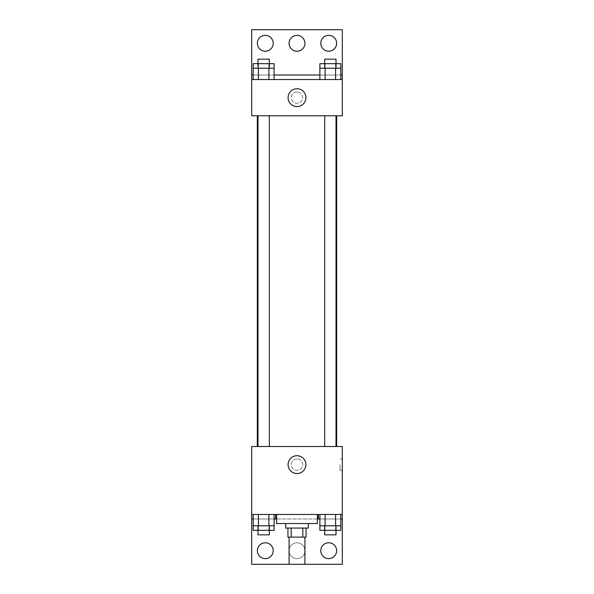 <?xml version="1.0" encoding="UTF-8"?>
<svg xmlns="http://www.w3.org/2000/svg" width="594" height="594" viewBox="0 0 594 594"><rect width="100%" height="100%" fill="white"/><g stroke="black" fill="none" stroke-linecap="round" stroke-linejoin="round"><path stroke-width="0.45" stroke-dasharray="2.97 2.23" d="M304.93 564.3L289.07 564.3M304.93 537.117L289.07 537.117L304.93 537.117M291.186 537.117L287.942 537.117L287.942 528.059L291.186 528.059L291.186 537.117L306.059 537.117L306.059 528.059L302.814 528.059L302.814 537.117M291.186 528.059L287.942 528.059M302.814 528.059L306.059 528.059M285.677 528.059L308.323 528.059M297 523.522L285.677 523.522L297 523.522M317.389 523.522L276.611 523.522M317.389 514.463L276.611 514.463L317.389 514.463M275.646 514.463L342.307 514.463L275.646 514.463M335.573 514.463L319.884 514.463L340.808 514.463L325.111 514.463L335.573 514.463L335.573 525.794L340.808 525.794L340.808 518.993L319.884 518.993L335.573 518.993L319.884 518.993L319.884 525.794L335.573 525.794M268.889 514.463L253.193 514.463L274.116 514.463L258.427 514.463L268.889 514.463L268.889 525.794L274.116 525.794L274.116 518.993L253.193 518.993L268.889 518.993L253.193 518.993L253.193 525.794L268.889 525.794M342.307 464.627L342.307 470.292L342.307 464.627M251.693 514.463L251.693 564.3L342.307 564.3L342.307 514.463L251.693 514.463L251.693 446.51L342.307 446.51L342.307 514.463M336.011 446.51L324.68 446.51L336.011 446.51L324.68 446.51L336.011 446.51L336.011 115.778L324.68 115.778L336.011 115.778M269.32 446.51L257.989 446.51L269.32 446.51L257.989 446.51L269.32 446.51L269.32 115.778L257.989 115.778L269.32 115.778M257.313 446.51L336.687 446.51L257.313 446.51M297 458.969A5.665 5.665 0 0 0 292.092 467.463A5.665 5.665 0 0 0 301.908 467.463A5.665 5.665 0 0 0 297 458.969A5.665 5.665 0 0 1 301.908 467.463A5.665 5.665 0 0 1 292.092 467.463A5.665 5.665 0 0 1 297 458.969M251.693 464.627L251.693 470.292L251.7 464.627M288.09 464.627A8.91 8.91 0 0 0 301.455 472.341A8.91 8.91 0 0 0 301.455 456.912A8.91 8.91 0 0 0 288.09 464.627M340.02 464.627L340.02 470.292L340.02 464.627M320.782 550.705A7.93 7.93 0 0 1 332.677 543.844A7.93 7.93 0 0 1 332.677 557.573A7.93 7.93 0 0 1 320.782 550.705M257.358 550.705A7.93 7.93 0 0 1 269.253 543.844A7.93 7.93 0 0 1 269.253 557.573A7.93 7.93 0 0 1 257.358 550.705M289.07 550.705A7.93 7.93 0 0 1 300.965 543.844A7.93 7.93 0 0 1 300.965 557.573A7.93 7.93 0 0 1 289.07 550.705A7.93 7.93 0 0 1 300.965 543.844A7.93 7.93 0 0 1 300.965 557.573A7.93 7.93 0 0 1 289.07 550.705M253.193 530.323L268.889 530.323L268.889 518.993L253.193 518.993L274.116 518.993L268.889 518.993L274.116 518.993L268.889 518.993L268.889 530.323L274.116 530.323M319.884 530.323L335.573 530.323L335.573 518.993L319.884 518.993L340.808 518.993L335.573 518.993L340.808 518.993L335.573 518.993L335.573 530.323L340.808 530.323M317.389 518.993L276.611 518.993M342.307 518.993L251.693 518.993M336.687 115.778L257.313 115.778L336.687 115.778M251.693 115.778L342.307 115.778L342.307 79.537L251.693 79.537L251.693 115.778M297 91.996A5.665 5.665 0 0 0 292.092 100.49A5.665 5.665 0 0 0 301.908 100.49A5.665 5.665 0 0 0 297 91.996A5.665 5.665 0 0 1 301.908 100.49A5.665 5.665 0 0 1 292.092 100.49A5.665 5.665 0 0 1 297 91.996M342.307 97.661L342.307 91.996L342.3 97.661M251.693 79.537L251.693 29.7L342.307 29.7L342.307 79.537L251.693 79.537L342.307 79.537M253.193 79.537L274.116 79.537L253.193 79.537M340.808 79.537L325.111 79.537L340.808 79.537M319.884 79.537L335.573 79.537L319.884 79.537M251.693 97.661L251.693 91.996L251.7 97.661M288.09 97.661A8.91 8.91 0 0 0 301.455 105.376A8.91 8.91 0 0 0 301.455 89.939A8.91 8.91 0 0 0 288.09 97.661M289.07 43.295A7.93 7.93 0 0 1 300.965 36.427A7.93 7.93 0 0 1 300.965 50.156A7.93 7.93 0 0 1 289.07 43.295M273.218 43.295A7.93 7.93 0 0 1 261.323 50.156A7.93 7.93 0 0 1 261.323 36.427A7.93 7.93 0 0 1 273.218 43.295M336.642 43.295A7.93 7.93 0 0 1 324.747 50.156A7.93 7.93 0 0 1 324.747 36.427A7.93 7.93 0 0 1 336.642 43.295M268.889 68.206L253.193 68.206L253.193 75.007L274.116 75.007L258.427 75.007L274.116 75.007L268.889 75.007L274.116 75.007L274.116 68.206L268.889 68.206L268.889 79.537M335.573 68.206L319.884 68.206L319.884 75.007L340.808 75.007L325.111 75.007L340.808 75.007L335.573 75.007L340.808 75.007L340.808 68.206L335.573 68.206L335.573 79.537M251.693 75.007L342.307 75.007M336.011 68.206L324.68 68.206L336.011 68.206M325.111 68.206L325.111 79.537M336.011 63.677L324.68 63.677L336.011 63.677M269.32 68.206L257.989 68.206L269.32 68.206M258.427 68.206L258.427 79.537M269.32 63.677L257.989 63.677L269.32 63.677M319.884 63.677L340.808 63.677M319.884 75.007L335.573 75.007L319.884 75.007M325.111 63.677L325.111 75.007L325.111 63.677M335.573 63.677L335.573 75.007L335.573 63.677M336.011 59.148L324.68 59.148M253.193 63.677L274.116 63.677M253.193 75.007L268.889 75.007L253.193 75.007M258.427 63.677L258.427 75.007L258.427 63.677M268.889 63.677L268.889 75.007L268.889 63.677M269.32 59.148L257.989 59.148M336.011 525.794L324.68 525.794L336.011 525.794M325.111 514.463L325.111 525.794M336.011 530.323L324.68 530.323L336.011 530.323M269.32 525.794L257.989 525.794L269.32 525.794M258.427 514.463L258.427 525.794M269.32 530.323L257.989 530.323L269.32 530.323M325.111 518.993L325.111 530.323L325.111 518.993M336.011 534.852L324.68 534.852M258.427 518.993L258.427 530.323L258.427 518.993M269.32 534.852L257.989 534.852M342.307 458.969L340.02 458.969M342.307 470.292L340.02 470.292M257.989 115.778L257.989 446.51M324.68 115.778L324.68 446.51"/><path stroke-width="0.89" d="M289.07 537.117L289.07 564.3L304.93 564.3L304.93 537.117M302.814 528.059L302.814 537.117L287.942 537.117L287.942 528.059M302.814 537.117L306.059 537.117L306.059 528.059M308.323 523.522L308.323 528.059L285.677 528.059L285.677 523.522M291.186 528.059L291.186 537.117M276.611 514.463L276.611 523.522L317.389 523.522L317.389 514.463M251.693 514.463L251.693 446.51L342.307 446.51L342.307 514.463L251.693 514.463L251.693 564.3L342.307 564.3L342.307 518.993L340.808 518.993M342.307 514.463L342.307 518.993M288.09 464.627A8.91 8.91 0 0 1 301.455 456.912A8.91 8.91 0 0 1 301.455 472.341A8.91 8.91 0 0 1 288.09 464.627M318.354 514.463L318.354 518.993L317.389 518.993M319.884 518.993L318.354 518.993M275.646 514.463L275.646 518.993L274.116 518.993M253.193 518.993L251.693 518.993M276.611 518.993L275.646 518.993M320.782 550.705A7.93 7.93 0 0 1 332.677 543.844A7.93 7.93 0 0 1 332.677 557.573A7.93 7.93 0 0 1 320.782 550.705M257.358 550.705A7.93 7.93 0 0 1 269.253 543.844A7.93 7.93 0 0 1 269.253 557.573A7.93 7.93 0 0 1 257.358 550.705M336.687 115.778L336.687 446.51M336.011 446.51L336.011 115.778M269.32 115.778L269.32 446.51M342.307 115.778L251.693 115.778L251.693 29.7L342.307 29.7L342.307 115.778M342.307 79.537L251.693 79.537M288.09 97.661A8.91 8.91 0 0 1 301.455 89.939A8.91 8.91 0 0 1 301.455 105.376A8.91 8.91 0 0 1 288.09 97.661M251.693 75.007L253.193 75.007M274.116 75.007L319.884 75.007M340.808 75.007L342.307 75.007M289.07 43.295A7.93 7.93 0 0 1 300.965 36.427A7.93 7.93 0 0 1 300.965 50.156A7.93 7.93 0 0 1 289.07 43.295M273.218 43.295A7.93 7.93 0 0 1 261.323 50.156A7.93 7.93 0 0 1 261.323 36.427A7.93 7.93 0 0 1 273.218 43.295M336.642 43.295A7.93 7.93 0 0 1 324.747 50.156A7.93 7.93 0 0 1 324.747 36.427A7.93 7.93 0 0 1 336.642 43.295M336.011 68.206L336.011 59.148L324.68 59.148L324.68 63.677L340.808 63.677L340.808 68.206L319.884 68.206L319.884 79.537M340.808 68.206L340.808 79.537M335.573 68.206L335.573 79.537M325.111 68.206L325.111 79.537M269.32 68.206L269.32 59.148L257.989 59.148L257.989 63.677L274.116 63.677L274.116 68.206L253.193 68.206L253.193 79.537M274.116 68.206L274.116 79.537M268.889 68.206L268.889 79.537M258.427 68.206L258.427 79.537M324.68 68.206L324.68 63.677L319.884 63.677L319.884 68.206M257.989 68.206L257.989 63.677L253.193 63.677L253.193 68.206M340.808 514.463L340.808 525.794L319.884 525.794L319.884 530.323L336.011 530.323L336.011 534.852L324.68 534.852L324.68 525.794M319.884 514.463L319.884 525.794M335.573 514.463L335.573 525.794M325.111 514.463L325.111 525.794M336.011 525.794L336.011 530.323L340.808 530.323L340.808 525.794M274.116 514.463L274.116 525.794L253.193 525.794L253.193 530.323L269.32 530.323L269.32 534.852L257.989 534.852L257.989 525.794M253.193 514.463L253.193 525.794M268.889 514.463L268.889 525.794M258.427 514.463L258.427 525.794M269.32 525.794L269.32 530.323L274.116 530.323L274.116 525.794M257.313 115.778L257.313 446.51M324.68 446.51L324.68 115.778M257.989 115.778L257.989 446.51"/></g></svg>
